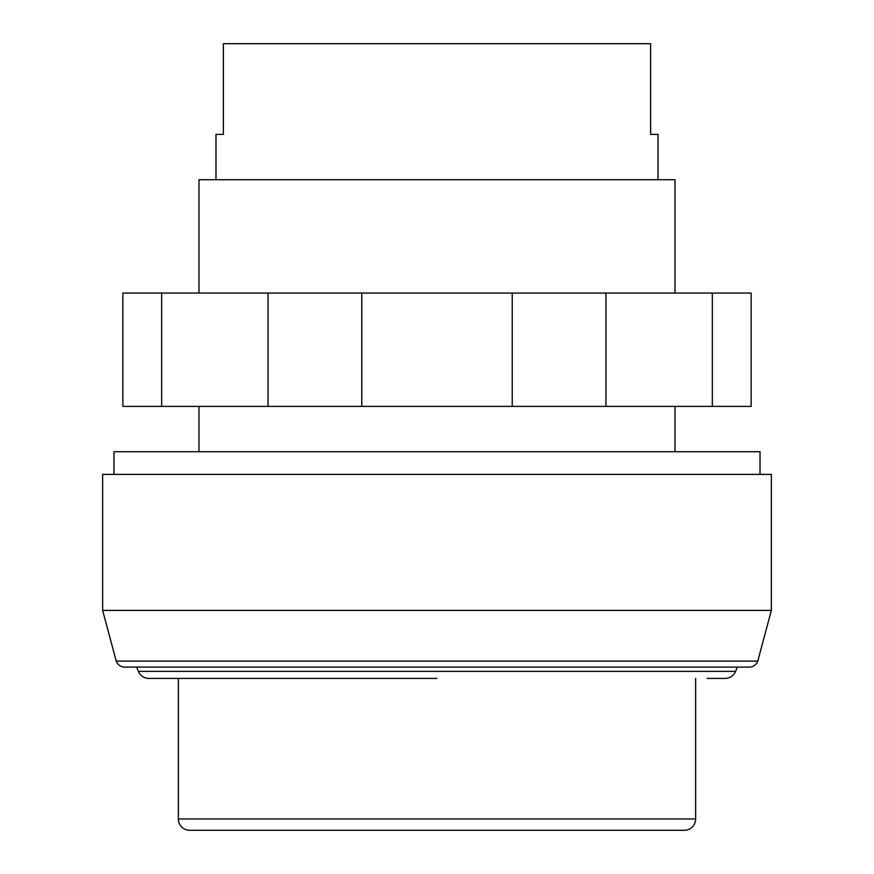 <?xml version="1.0" encoding="UTF-8"?>
<svg xmlns="http://www.w3.org/2000/svg" width="874" height="874" viewBox="0 0 874 874"><rect width="100%" height="100%" fill="white"/><g stroke="black" fill="none" stroke-linecap="round" stroke-linejoin="round"><path stroke-width="1.31" d="M712.332 293.052L161.668 293.052L161.668 406.399L751.148 406.399L751.148 293.052L712.332 293.052L712.332 406.399M268.056 293.052L268.056 406.399M361.77 293.052L361.77 406.399M512.23 293.052L512.23 406.399M605.944 293.052L605.944 406.399M161.668 293.052L122.852 293.052L122.852 406.399L161.668 406.399M102.64 610.413L102.64 474.407L771.36 474.407L771.36 610.413L102.64 610.413L116.22 661.105A9.068 9.068 0 0 0 124.753 667.102L749.247 667.102A9.068 9.068 0 0 0 757.78 661.105L116.22 661.105M760.03 474.407L760.03 451.738L113.97 451.738L113.97 474.407M706.979 678.421L725.114 678.421A11.329 11.329 0 0 0 735.602 671.374L138.398 671.374L136.65 667.102M437 678.421L148.886 678.421A11.329 11.329 0 0 1 138.398 671.374M675.023 293.052L675.023 179.716L198.977 179.716L198.977 293.052M658.024 179.716L658.024 134.377L650.627 134.377L650.627 43.7L223.373 43.7L223.373 134.377L215.976 134.377L215.976 179.716M178.362 818.971A11.329 11.329 0 0 0 189.691 830.3L684.309 830.3A11.329 11.329 0 0 0 695.638 818.971L178.362 818.971L178.362 678.421M735.602 671.374L737.35 667.102M757.78 661.105L771.36 610.413M675.023 406.399L675.023 451.738M695.638 678.421L695.638 818.971M198.977 406.399L198.977 451.738"/></g></svg>
